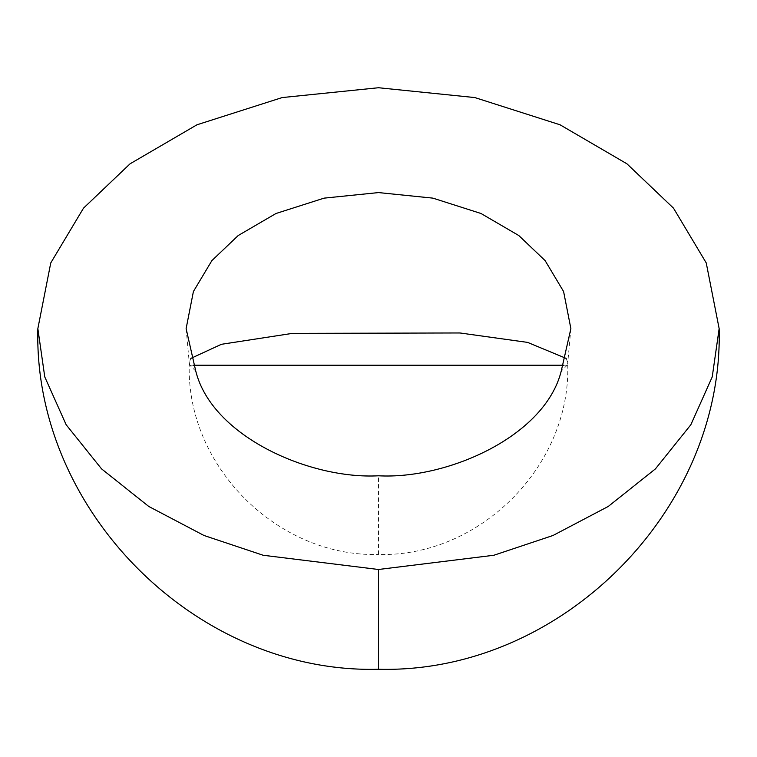 <?xml version="1.0" encoding="UTF-8"?>
<svg xmlns="http://www.w3.org/2000/svg" width="757" height="757" viewBox="0 0 757 757"><rect width="100%" height="100%" fill="white"/><g stroke="black" fill="none" stroke-linecap="round" stroke-linejoin="round"><path stroke-width="0.57" stroke-dasharray="3.79 2.84" d="M566.208 358.43L567.759 362.556L567.163 365.224L561.211 371.195M195.789 371.195L189.837 365.224L189.241 362.556L190.792 358.43M567.182 365.224L567.769 365.224C570.399 466.331 479.616 557.124 378.5 554.493L378.5 475.784M189.837 365.224L193.215 365.224M378.5 569.491L378.5 669.264L378.5 569.491M563.785 365.224L567.769 365.224L567.759 362.546M189.241 362.556L189.231 365.224C186.6 466.331 277.384 557.114 378.491 554.493M570.882 328.614L567.655 363.691M186.118 328.614L189.345 363.682"/><path stroke-width="1.14" d="M378.5 569.491L493.848 555.26L552.989 535.492L608.25 506.452L655.43 468.886L690.857 424.734L712.233 376.901L719.15 328.614L706.243 262.934L673.512 208.175L626.928 163.805L560.048 124.791L474.828 97.568L378.5 87.736L282.172 97.568L196.952 124.791L130.072 163.805L83.488 208.175L50.757 262.934L37.85 328.614L44.767 376.901L66.143 424.734L101.57 468.886L148.75 506.452L204.012 535.492L263.152 555.26L378.5 569.491L378.5 669.264L378.5 569.491M561.211 371.195C544.737 436.978 446.318 479.569 378.5 475.784C310.682 479.569 212.263 436.978 195.789 371.195L186.118 328.614L193.404 291.521L211.894 260.597L238.2 235.541L275.974 213.502L324.1 198.135L378.5 192.581L432.9 198.135L481.026 213.502L518.8 235.541L545.106 260.597L563.596 291.521L570.882 328.614L561.211 371.195M190.792 358.43L221.404 344.303L292.457 333.364L459.915 332.966L527.591 342.391L566.208 358.43M193.215 365.224L563.785 365.224M719.15 328.614C723.862 510.663 560.445 673.985 378.5 669.264C196.574 673.985 33.147 510.682 37.85 328.614"/></g></svg>
